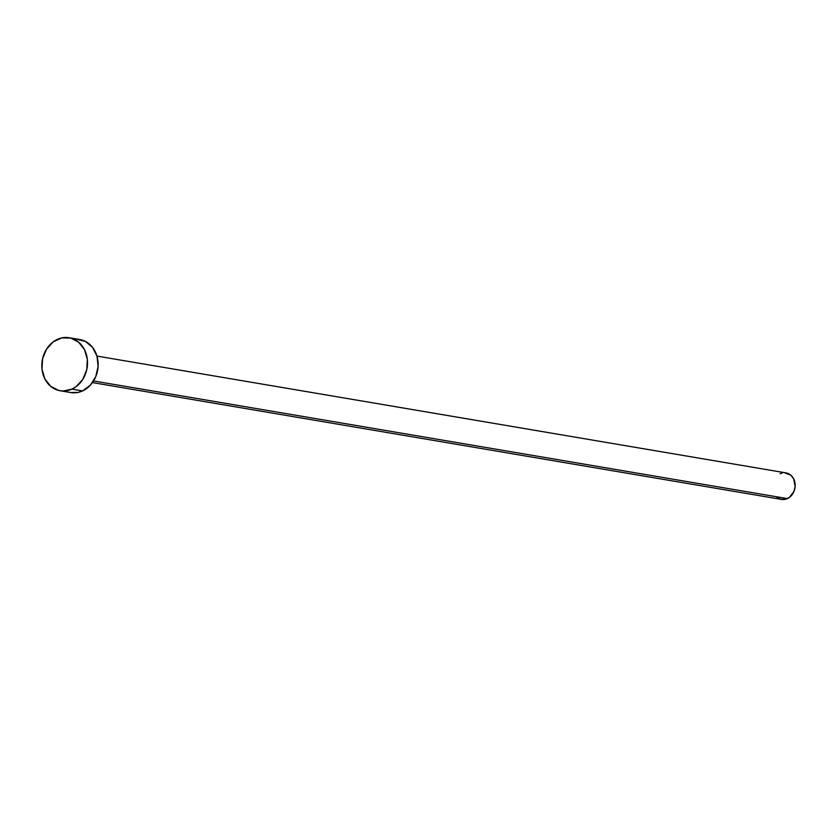 <?xml version="1.0" encoding="UTF-8"?>
<svg xmlns="http://www.w3.org/2000/svg" width="837" height="837" viewBox="0 0 837 837"><rect width="100%" height="100%" fill="white"/><g stroke="black" fill="none" stroke-linecap="round" stroke-linejoin="round"><path stroke-width="1.26" d="M92.457 382.593L781.496 499.407A13.444 11.362 -80.4 0 0 787.376 498.59L93.545 380.961L787.376 498.59A13.444 11.362 -80.4 0 0 795.15 484.56A13.444 11.362 -80.4 0 0 785.995 472.895L96.946 356.081M71.94 389.121A26.899 22.735 99.6 0 1 60.17 390.764A26.899 22.735 99.6 0 1 41.85 367.412A26.899 22.735 99.6 0 1 57.387 339.362A26.899 22.735 99.6 0 1 69.157 337.729A26.899 22.735 99.6 0 1 87.477 361.071A26.899 22.735 99.6 0 1 71.94 389.121L82.57 390.921L71.94 389.121L63.089 391.025L58.674 390.44L50.691 386.317L44.832 378.826L41.986 369.127L42.603 358.675L46.579 349.071L53.296 341.778L61.76 337.907L70.653 338.043L78.636 342.166L84.495 349.657L87.341 359.366L86.724 369.818L82.758 379.423L76.031 386.715L71.94 389.121M60.17 390.764L70.8 392.563A26.899 22.735 -80.4 0 0 82.57 390.921A26.899 22.735 -80.4 0 0 98.107 362.871A26.899 22.735 -80.4 0 0 79.787 339.529L69.157 337.729M76.858 339.257L85.468 341.433L92.53 347.355L96.966 356.123L98.096 366.397L95.763 376.619L90.302 385.229L82.57 390.921L78.197 392.386L70.706 392.543M780.105 473.711L782.292 472.978M784.531 472.759L790.735 475.113L793.664 478.858L795.15 486.328L793.978 491.434L789.427 497.387L785.2 499.323L780.743 499.25L776.757 497.188"/></g></svg>
